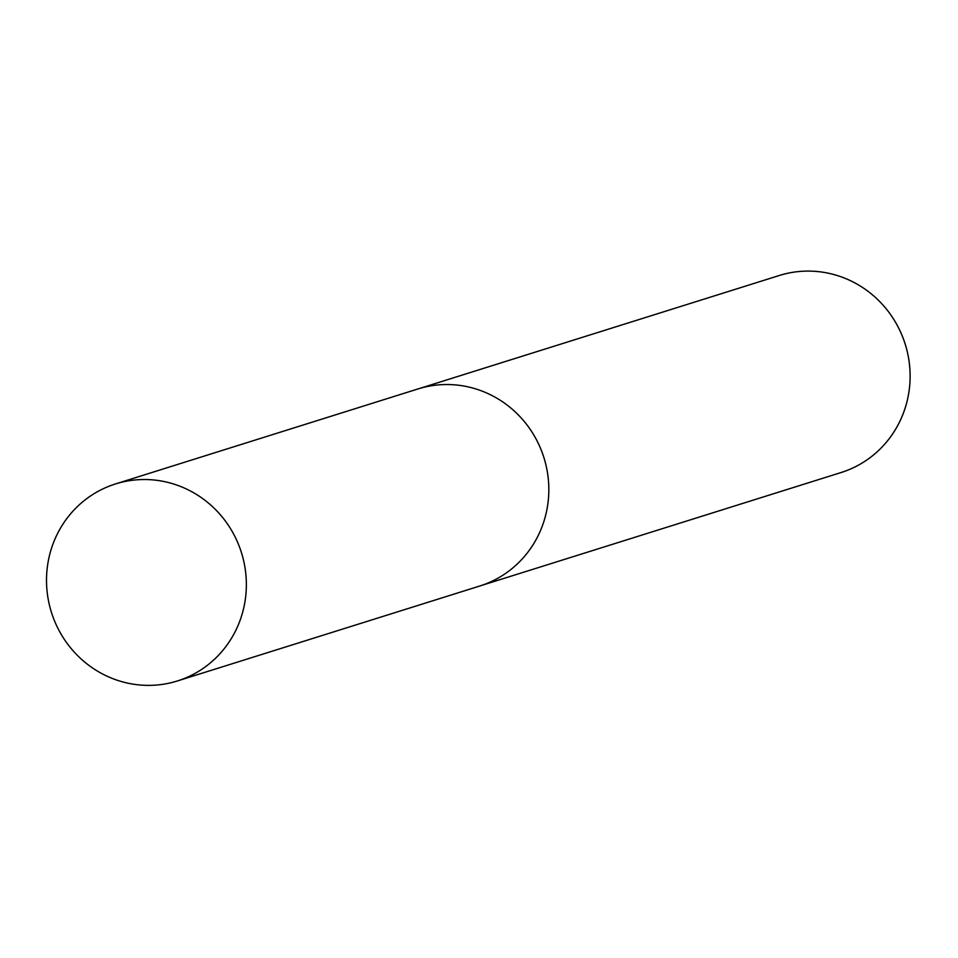 <?xml version="1.0" encoding="UTF-8"?>
<svg xmlns="http://www.w3.org/2000/svg" width="958" height="958" viewBox="0 0 958 958"><rect width="100%" height="100%" fill="white"/><g stroke="black" fill="none" stroke-linecap="round" stroke-linejoin="round"><path stroke-width="1.44" d="M481.551 585.434L841.124 472.522A103.248 99.596 -107.4 0 0 910.1 374.111A103.248 99.596 -107.4 0 0 779.261 275.509L419.688 388.421M144.454 479.527A103.248 99.596 -107.4 0 0 115.487 483.946A103.248 99.596 -107.4 0 0 47.9 597.493A103.248 99.596 -107.4 0 0 148.406 685.377A103.248 99.596 -107.4 0 0 177.362 680.97A103.248 99.596 -107.4 0 0 244.961 567.423A103.248 99.596 -107.4 0 0 144.454 479.527M177.362 680.97L479.826 585.997A103.272 99.608 -107.4 0 0 547.437 472.438A103.272 99.608 -107.4 0 0 446.907 384.529A103.272 99.608 -107.4 0 0 417.939 388.96L115.487 483.946"/></g></svg>
